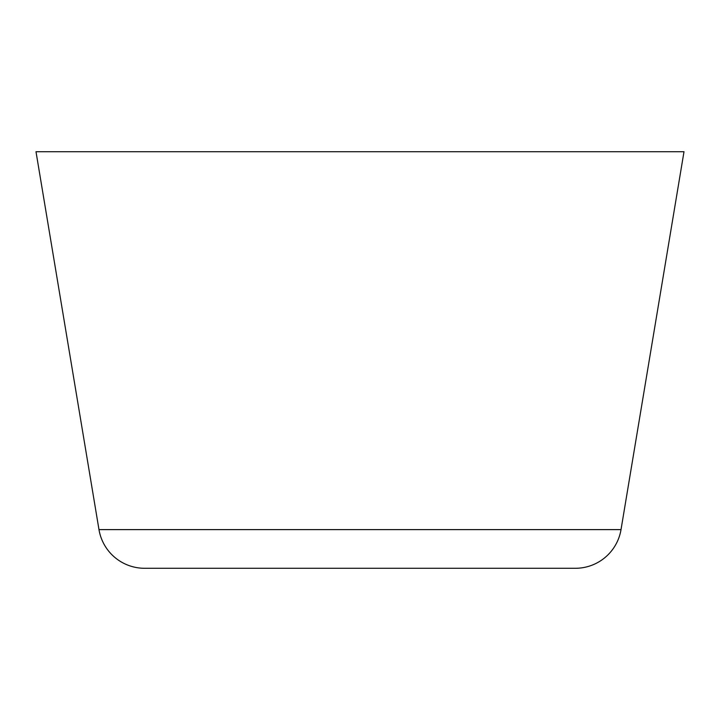 <?xml version="1.0" encoding="UTF-8"?>
<svg xmlns="http://www.w3.org/2000/svg" width="720" height="720" viewBox="0 0 720 720"><rect width="100%" height="100%" fill="white"/><g stroke="black" fill="none" stroke-linecap="round" stroke-linejoin="round"><path stroke-width="1.08" d="M36 151.713L98.982 529.605L621.018 529.605L684 151.713L36 151.713L684 151.713L621.018 529.605L98.982 529.605A46.287 46.287 0 0 0 144.639 568.287L575.361 568.287A46.287 46.287 0 0 0 621.018 529.605A46.287 46.287 0 0 1 575.361 568.287L144.639 568.287A46.287 46.287 0 0 1 98.982 529.605L36 151.713"/></g></svg>
